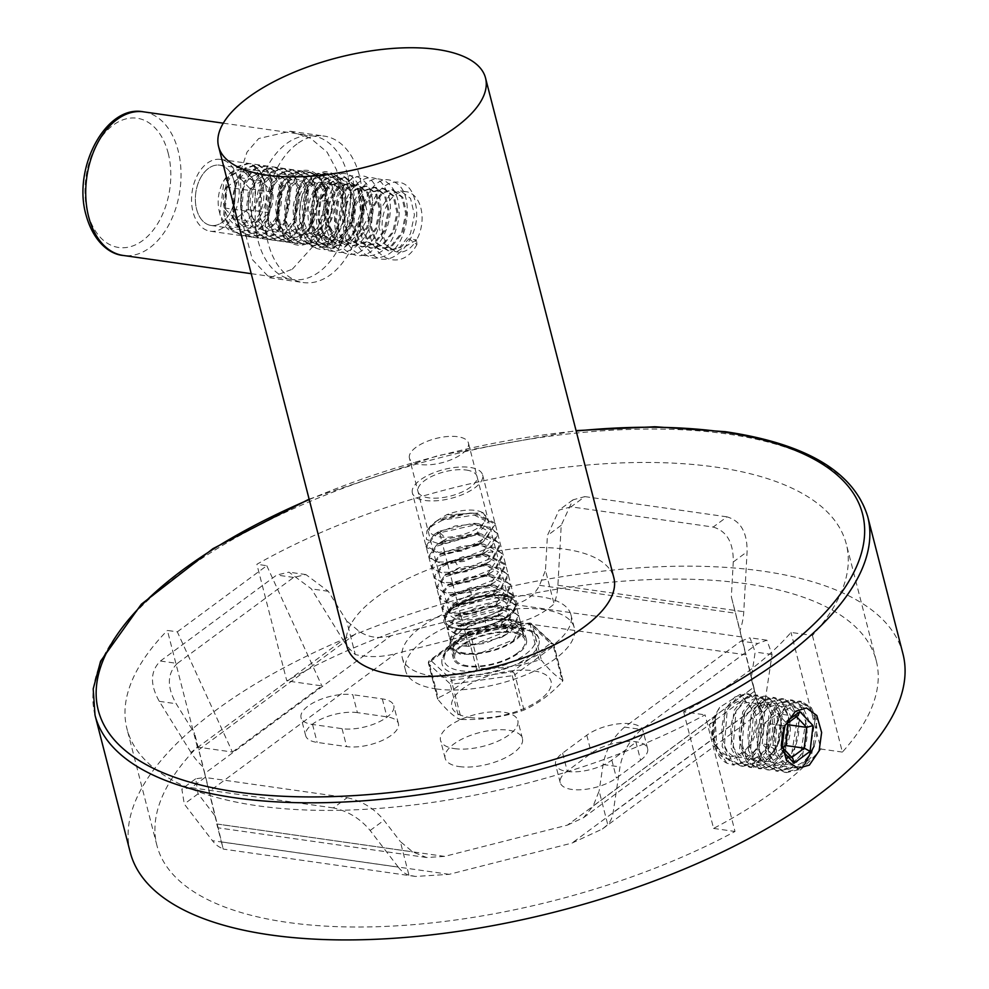 <?xml version="1.0" encoding="UTF-8"?>
<svg xmlns="http://www.w3.org/2000/svg" width="989" height="989" viewBox="0 0 989 989"><rect width="100%" height="100%" fill="white"/><g stroke="black" fill="none" stroke-linecap="round" stroke-linejoin="round"><path stroke-width="0.74" stroke-dasharray="4.95 3.71" d="M346.916 646.349A137.805 56.484 165.6 0 1 416.641 574.51A137.805 56.484 165.6 0 1 565.387 549.241A137.805 56.484 165.6 0 1 613.86 577.811M292.287 269.231L322.055 236.383L338.943 190.852L336.717 170.12L327.075 152.133L310.633 138.299L290.37 131.265L258.722 138.522L246.978 152.17L240.191 172.964L242.058 221.165L252.442 259.674L269.515 277.748L292.287 269.231M503.648 594.884A37.718 15.465 -14.4 0 0 446.027 613.736A37.718 15.465 -14.4 0 0 457.128 629.288A37.718 15.465 -14.4 0 0 504.835 618.768A37.718 15.465 -14.4 0 0 511.301 596.973A37.718 15.465 -14.4 0 0 503.648 594.884M497.529 591.781A30.461 12.486 -14.4 0 0 450.996 607.011A30.461 12.486 -14.4 0 0 449.241 613.254A30.461 12.486 -14.4 0 0 459.959 619.571A30.461 12.486 -14.4 0 0 492.843 613.984A30.461 12.486 -14.4 0 0 508.247 598.098A30.461 12.486 -14.4 0 0 503.71 593.474A30.461 12.486 -14.4 0 0 497.529 591.781M409.434 458.191A30.461 12.486 -14.4 0 1 424.837 442.306A30.461 12.486 -14.4 0 1 457.722 436.718A30.461 12.486 165.6 0 1 468.44 443.035A30.461 12.486 165.6 0 1 453.024 458.921A30.461 12.486 165.6 0 1 420.14 464.509A30.461 12.486 -14.4 0 1 409.434 458.191L449.241 613.254M296.997 143.961A73.977 47.966 98.1 0 0 265.275 223.378A73.977 47.966 98.1 0 0 303.351 282.557A73.977 47.966 98.1 0 0 330.561 274.682A73.977 47.966 -81.9 0 0 362.283 195.266A73.977 47.966 -81.9 0 0 324.207 136.086A73.977 47.966 -81.9 0 0 296.997 143.961M344.16 218.124L346.323 206.565C346.088 195.723 343.48 187.267 338.522 181.21A37.483 24.305 98.1 0 0 312.388 177.216A37.483 24.305 98.1 0 0 297.776 227.433A37.483 24.305 98.1 0 0 329.386 243.455A37.483 24.305 98.1 0 0 332.786 240.488A37.483 24.305 98.1 0 0 344.16 218.124L341.835 186.76L327.025 178.49L313.229 193.288A30.461 19.755 -81.9 0 1 327.235 181.358L315.095 192.002L309.817 212.437L314.564 232.452L327.47 242.045L339.462 238.905C355.78 229.04 359.366 193.683 346.014 184.77L340.426 182.347L330.017 185.709L320.98 199.679L318.755 218.717L324.479 235.493L336.211 243.282L348.215 240.154L359.118 226.296L363.062 207.505L359.106 191.087L349.179 183.595L338.77 186.946L329.696 201.027L327.52 220.164L333.256 236.791L344.963 244.53L356.955 241.403L367.809 227.668L371.815 208.691L367.846 192.323L357.919 184.844L347.51 188.194L338.522 202.003L336.248 221.202L341.971 237.978L353.716 245.779L365.707 242.639L376.426 229.188L380.555 210.274L376.661 193.683L366.672 186.08L356.263 189.443C347.609 197.38 343.925 209.013 345.21 224.342L351.157 239.833L362.456 247.015L374.448 243.887L385.24 230.301L389.307 211.51L385.401 194.92L375.412 187.329L365.003 190.692L355.966 204.661L353.741 223.699L359.464 240.475L371.209 248.264L383.2 245.136L394.104 231.265L398.048 212.474L394.092 196.057L384.165 188.578L373.755 191.928L364.681 206.009L362.506 225.146L368.242 241.773L379.949 249.512L391.941 246.372L402.795 232.65L406.8 213.686L402.844 197.305L392.905 189.814L382.496 193.176L373.521 206.985L371.234 226.184L376.957 242.96L388.702 250.761L400.693 247.621L408.914 238.819L416.567 239.907A30.461 19.755 -81.9 0 1 408.976 248.808A30.461 19.755 98.1 0 1 397.776 252.047A30.461 19.755 98.1 0 1 382.1 227.68A30.461 19.755 98.1 0 1 395.167 194.981A30.461 19.755 -81.9 0 1 406.368 191.73A30.461 19.755 -81.9 0 1 421.215 209.52A30.461 19.755 -81.9 0 1 416.567 239.907L416.925 244.555L408.914 238.819M416.567 239.907L396.354 251.849L384.585 244.023L378.886 227.223L381.161 208.11L390.148 194.264L400.557 190.914L410.497 198.393L414.453 214.774L410.447 233.738L399.593 247.46L387.601 250.6L375.894 242.861L370.158 226.234L372.334 207.097L381.408 193.016L391.817 189.665L401.744 197.145L405.7 213.562L401.757 232.366L390.853 246.224L378.861 249.352L367.117 241.563L361.393 224.787L363.618 205.749L372.655 191.779L383.064 188.417L393.053 196.007L396.96 212.598L392.893 231.389L382.1 244.975L370.109 248.103L358.809 240.92L352.863 225.43C351.577 210.113 355.261 198.48 363.915 190.531L374.324 187.168L384.313 194.771L388.207 211.362L384.078 230.276L373.36 243.727L361.368 246.867L349.624 239.066L343.9 222.302L346.187 203.104L355.162 189.282L365.571 185.932L375.499 193.411L379.467 209.779L375.461 228.756L364.607 242.49L352.616 245.618L340.908 237.879L335.172 221.252L337.348 202.115L346.422 188.046L356.831 184.683L366.758 192.175L370.714 208.592L366.771 227.383L355.867 241.242L343.875 244.37L332.131 236.581L326.407 219.805L328.632 200.767L337.669 186.797L348.079 183.435L353.666 185.858C367.018 194.771 363.433 230.128 347.114 239.993L335.123 243.133L323.292 235.209L317.642 218.346L319.979 199.246L328.929 185.549L339.338 182.186L349.327 189.789L353.221 206.38L349.092 225.294L338.374 238.757L326.382 241.885L310.076 223.971L313.229 193.288M346.323 206.565C346.138 184.288 338.98 172.63 324.862 171.579C307.938 176.042 299.432 191.705 299.333 218.581C303.611 244.159 314.972 253.913 333.417 247.843C350.835 235.543 357.61 217.048 353.716 192.361C345.767 170.949 334.121 167.326 318.779 181.482C305.737 200.841 304.513 220.745 315.132 241.205C329.077 256.757 342.96 254.334 356.806 233.948C367.29 209.928 365.967 191.062 352.826 177.315C333.108 159.909 305.898 206.169 320.461 236.21C332.452 268.81 371.926 248.326 372.556 210.546C376.117 172.383 339.783 162.097 328.645 197.825C315.034 231.649 342.689 270.516 365.782 247.349C393.078 225.455 380.357 163.642 353.914 178.131C329.906 186.834 326.877 246.471 352.195 253.95C376.438 265.732 401.101 214.156 385.537 188.936C372.272 160.564 337.274 190.481 343.307 227.111C346.447 264.879 386.612 265.534 396.292 228.236C408.667 192.15 378.923 161.751 360.713 190.049C340.76 215.145 356.374 267.525 382.595 256.683C409.125 250.155 416.468 190.902 393.993 181.927C370.096 167.153 346.607 228.867 370.01 251.725C388.986 275.733 423.329 237.941 415.603 204.167C410.682 168.563 372.606 178.243 369.49 216.727C363.519 254.754 399.309 276.487 416.925 244.555M327.235 181.358L343.418 189.69L346.644 214.254L335.667 237.57L332.551 240.29C316.48 253.777 296.539 233.355 300.347 206.602C302.486 179.738 326.518 163.469 338.522 181.21M458.031 628.621A36.259 14.86 -14.4 0 0 497.17 621.97A36.259 14.86 -14.4 0 0 515.516 603.067A36.259 14.86 -14.4 0 0 502.758 595.551A36.259 14.86 -14.4 0 0 463.618 602.19A36.259 14.86 -14.4 0 0 445.273 621.104A36.259 14.86 -14.4 0 0 458.031 628.621A36.259 14.86 -14.4 0 0 497.17 621.97A36.259 14.86 -14.4 0 0 515.516 603.067A36.259 14.86 -14.4 0 0 502.758 595.551A36.259 14.86 -14.4 0 0 463.618 602.19A36.259 14.86 -14.4 0 0 445.273 621.104A36.259 14.86 -14.4 0 0 458.031 628.621M412.364 492.955A36.259 14.86 -14.4 0 1 430.709 474.04A36.259 14.86 -14.4 0 1 469.849 467.389A36.259 14.86 165.6 0 1 482.607 474.918A36.259 14.86 165.6 0 1 464.261 493.82A36.259 14.86 165.6 0 1 425.122 500.471A36.259 14.86 -14.4 0 1 412.364 492.955L451.516 645.446A36.259 14.86 165.6 0 1 469.862 626.544A36.259 14.86 165.6 0 1 509.014 619.893A36.259 14.86 165.6 0 1 521.772 627.409A36.259 14.86 165.6 0 1 503.413 646.324A36.259 14.86 165.6 0 1 464.274 652.975A36.259 14.86 165.6 0 1 451.516 645.446M466.276 470.035A30.461 12.486 165.6 0 1 470.443 487.206A30.461 12.486 165.6 0 1 428.694 497.826A30.461 12.486 165.6 0 1 424.528 480.666A30.461 12.486 165.6 0 1 466.276 470.035M347.572 174.694A72.531 47.027 98.1 0 0 313.068 135.963A72.531 47.027 98.1 0 0 266.919 167.462A72.531 47.027 98.1 0 0 258.104 240.846A72.531 47.027 98.1 0 0 292.62 279.566A72.531 47.027 98.1 0 0 338.757 248.078A72.531 47.027 98.1 0 0 347.572 174.694M326.098 190.568A37.718 24.453 -81.9 0 1 311.399 241.081A37.718 24.453 -81.9 0 1 279.578 224.96A37.718 24.453 -81.9 0 1 279.442 224.404A37.718 24.453 -81.9 0 1 285.017 185.252A37.718 24.453 -81.9 0 1 326.098 190.568M316.159 193.09A30.461 19.755 -81.9 0 1 312.462 223.922A30.461 19.755 -81.9 0 1 293.078 237.15A30.461 19.755 -81.9 0 1 278.589 220.881A30.461 19.755 -81.9 0 1 278.478 220.423A30.461 19.755 -81.9 0 1 282.978 188.812A30.461 19.755 -81.9 0 1 301.67 176.833A30.461 19.755 -81.9 0 1 316.159 193.09M234.158 181.42A30.461 19.755 98.1 0 0 219.669 165.163A30.461 19.755 98.1 0 0 200.285 178.391A30.461 19.755 98.1 0 0 196.588 209.211A30.461 19.755 98.1 0 0 222.278 222.228A30.461 19.755 98.1 0 0 234.158 181.42A30.461 19.755 -81.9 0 1 230.462 212.239A30.461 19.755 -81.9 0 1 211.077 225.467A30.461 19.755 -81.9 0 1 196.588 209.211A30.461 19.755 98.1 0 1 208.469 168.402A30.461 19.755 98.1 0 1 234.158 181.42M280.48 224.305A36.259 23.513 -81.9 0 1 284.881 187.613A36.259 23.513 -81.9 0 1 307.95 171.863A36.259 23.513 -81.9 0 1 325.208 191.223A36.259 23.513 -81.9 0 1 320.807 227.915A36.259 23.513 -81.9 0 1 297.726 243.665A36.259 23.513 -81.9 0 1 280.48 224.305M210.261 231.216A36.259 23.513 -81.9 0 0 233.33 215.466A36.259 23.513 -81.9 0 0 237.743 178.774A36.259 23.513 98.1 0 0 220.485 159.414A36.259 23.513 98.1 0 0 197.417 175.164A36.259 23.513 98.1 0 0 193.003 211.856A36.259 23.513 -81.9 0 0 210.261 231.216L297.726 243.665M265.077 182.668A36.259 23.513 98.1 0 0 252.702 164.854L248.115 163.346L236.284 166.782L226.543 179.306L223.625 216.208L231.018 229.671L242.268 235.778L255.595 232.551L266.832 220.238L272.729 183.756L266.721 170.504L256.868 164.594L245.037 168.019L235.283 180.554L232.366 217.456L239.771 230.907L251.021 237.014L264.335 233.8L275.572 221.487L281.469 185.005L275.474 171.74L265.608 165.843L276.537 171.863L282.57 185.153L276.673 221.635L265.435 233.948L252.108 237.175L240.896 231.105L233.466 217.617L236.383 180.703L246.125 168.179L257.956 164.743L267.784 170.615L273.817 183.917L267.908 220.411L256.683 232.712L243.368 235.926L232.155 229.868L224.713 216.368L227.643 179.429L237.385 166.931L249.216 163.506L259.031 169.354L265.077 182.668C274.707 223.032 228.224 253.518 219.842 213.673L224.157 180.01L241.155 168.587L254.482 182.977A29.015 18.803 98.1 0 0 223.526 181.111A29.015 18.803 98.1 0 0 219.237 211.226A29.015 18.803 98.1 0 0 219.348 211.658A29.015 18.803 98.1 0 0 235.629 227.247A29.015 18.803 98.1 0 0 253.765 209.606L255.273 196.143C258.216 169.527 233.28 162.109 225.727 187.02C216.455 210.583 235.901 238.114 252.504 222.253C268.464 210.101 267.042 174.385 252.343 172.84C236.668 168.142 224.318 206.652 238.757 222.018C251.75 239.833 276.796 215.132 272.63 190.988C270.442 165.695 244.221 170.293 241.44 197.12C236.705 223.44 261.257 240.871 274.707 219.521C289.542 200.174 278.02 166.239 262.172 176.771C242.416 186.068 248.301 237.014 270.974 230.029C293.758 226.506 296.515 174.46 276.537 176.388C258.599 174.855 250.798 221.375 270.022 229.955C289.95 242.75 309.557 195.278 293.09 181.074C278.008 163.815 256.435 207.294 273.397 226.592C287.379 246.78 314.502 216.183 306.862 191.915C300.644 163.494 269.255 186.797 276.994 216.492C282.483 247.46 318.062 232.835 316.628 201.694C317.506 169.861 284.226 176.166 284.795 208.63C283.052 241.192 318.545 244.172 324.343 212.103C331.785 183.249 304.884 169.07 295.971 196.218C284.214 224.243 312.277 252.628 327.816 226.073C345 201.632 323.811 166.572 308.519 190.061C293.313 209.124 308.185 248.733 327.952 235.741C350.193 224.849 344.864 175.251 325.121 184.646C305.131 190.642 307.381 242.688 330.165 239.066L335.086 235.852L330.091 226.864C318.433 195.797 356.139 163.989 364.1 199.259L359.18 233.243L345.062 246.286L329.325 243.85L319.224 226.592L319.472 202.251L329.572 183.014L344.333 177.043L357.746 188.689L360.75 213.154L351.206 237.348L333.639 248.338L329.745 248.227L349.883 240.364L361.405 216.097L359.291 189.9L345.433 177.204L332.885 181.172A36.259 23.513 98.1 0 0 319.472 202.251M254.482 182.977L255.273 196.143M226.666 187.181L239.585 177.637L250.155 188.874L247.806 209.668L234.9 219.224L224.33 207.974L226.666 187.181L248.536 190.296L261.455 180.752L272.024 191.99L269.676 212.783L256.769 222.327L246.199 211.09L248.536 190.296M239.585 177.637L261.455 180.752M224.33 207.974L246.199 211.09M234.9 219.224L256.769 222.327M247.806 209.668L269.676 212.783M250.155 188.874L272.024 191.99M252.702 164.854C262.53 176.685 262.889 191.606 253.765 209.606M266.709 165.991L257.115 167.982L262.172 176.771L264.768 169.07C250.328 179.998 245.359 196.959 249.858 219.941L257.264 233.404L268.514 239.511L281.84 236.284L293.065 223.971L298.962 187.49L292.967 174.237L283.101 168.328L271.27 171.752L261.529 184.288L258.611 221.19L266.004 234.653L277.254 240.747L290.581 237.533L301.818 225.22L307.715 188.738L301.707 175.473L291.854 169.576L280.023 173.001L270.269 185.536L267.351 222.438L274.757 235.889L286.006 241.996L299.333 238.782L310.571 226.456L316.455 189.987L310.459 176.722L300.607 170.813L288.763 174.249L279.022 186.773L276.104 223.687L283.497 237.137L294.759 243.245L316.801 231.587L326.222 200.495L325.208 191.223L319.2 177.971L309.347 172.061L297.516 175.498L287.762 188.021L284.844 224.923L292.25 238.386L303.499 244.493L316.826 241.267L328.064 228.953L333.961 192.472L327.952 179.219L318.099 173.31L306.256 176.734L296.515 189.27L293.597 226.172L300.99 239.622L312.252 245.729L325.566 242.515L336.804 230.202L342.701 193.72L336.693 180.455L326.84 174.559L315.009 177.983L305.255 190.518L302.337 227.421L309.742 240.871L320.992 246.978L334.319 243.764L345.557 231.438L351.454 194.957L345.445 181.704L335.592 175.795L323.749 179.232L314.007 191.755L311.09 228.657L318.495 242.12L329.745 248.227M265.608 165.843L253.777 169.267L244.036 181.803L241.118 218.705L248.511 232.155L259.761 238.262L273.088 235.048L284.325 222.723L290.222 186.241L284.214 172.988L274.361 167.079L264.768 169.07M303.499 244.493L293.337 238.534L285.945 225.084L288.813 188.281L298.554 175.683L310.435 172.222L320.312 178.144L326.296 191.384L320.461 227.754L309.236 240.142L295.847 243.393L284.572 237.273L277.192 223.835L280.06 187.032L289.814 174.435L301.694 170.973L311.56 176.895L317.556 190.135L318.569 199.395L309.211 230.412L287.094 242.157L275.844 236.05L268.452 222.587L271.332 185.771L281.074 173.186L292.942 169.725L302.807 175.634L308.803 188.899L302.955 225.294L291.706 237.669L278.354 240.908L267.104 234.813L259.699 221.351L262.592 184.51L272.334 171.938L284.202 168.489L294.054 174.385L300.063 187.65L294.203 224.07L282.953 236.433L269.601 239.659L258.364 233.565L250.959 220.102L253.852 183.249L263.593 170.689L275.449 167.24L285.302 173.137L291.31 186.402L285.438 222.834L274.2 235.184L260.861 238.423L249.624 232.328L242.206 218.853C237.694 195.884 242.664 178.922 257.115 167.982M330.833 248.375L319.583 242.268L312.178 228.818L315.095 191.928L324.862 179.368L336.68 175.955L346.558 181.889L352.541 195.117C358.018 216.517 343.406 246.83 325.987 247.238L322.093 247.139L310.806 240.995L303.438 227.569L306.33 190.729L316.084 178.156L327.94 174.707L337.818 180.641L343.801 193.869L337.941 230.289L326.691 242.651L313.34 245.89L302.065 239.758L294.685 226.333L297.565 189.505L307.319 176.92L319.187 173.458L329.065 179.392L335.048 192.632L329.152 229.102L317.914 241.427L304.6 244.642M332.885 181.172C320.053 194.858 321.462 227.05 335.086 235.852M197.343 747.054L167.401 630.438L177.315 631.847L232.403 752.036L197.343 747.054A371.345 152.219 -14.4 0 0 156.905 845.397A371.345 152.219 -14.4 0 0 372.841 926.841A371.345 152.219 -14.4 0 0 735.012 831.477L705.07 714.849A371.345 152.219 165.6 0 1 342.899 810.226A371.345 152.219 165.6 0 1 126.963 728.782A371.345 152.219 165.6 0 1 167.401 630.438M812.426 635.47L842.368 752.085A371.345 152.219 -14.4 0 0 876.254 660.701A371.345 152.219 -14.4 0 0 653.667 579.455A371.345 152.219 -14.4 0 0 286.81 680.902L256.868 564.286A371.345 152.219 165.6 0 1 623.725 462.84A371.345 152.219 165.6 0 1 846.312 544.086A371.345 152.219 165.6 0 1 812.426 635.47L791.002 632.428A343.776 140.92 165.6 0 1 683.646 711.808L705.07 714.849M902.957 653.853A398.901 163.519 -14.4 0 0 762.618 571.135A398.901 163.519 -14.4 0 0 332.057 644.284A398.901 163.519 -14.4 0 0 130.214 852.246M842.368 752.085L820.944 749.044L791.002 632.428M683.646 711.808L713.588 828.423A343.776 140.92 -14.4 0 0 820.944 749.044M713.588 828.423L735.012 831.477M232.403 752.036L321.87 685.884L286.81 680.902M177.315 631.847L266.783 565.696L256.868 564.286M754.001 705.355L743.852 718.756L740.007 737.831L745.867 755.992L756.313 762.383L767.81 759.181L777.243 745.681L779.938 726.433L774.263 708.309L764.905 702.066L754.001 705.355M266.783 565.696L321.87 685.884M436.26 688.937A87.032 35.678 -14.4 0 0 530.191 672.977A87.032 35.678 -14.4 0 0 574.238 627.607A87.032 35.678 -14.4 0 0 543.616 609.558A87.032 35.678 -14.4 0 0 449.674 625.518A87.032 35.678 -14.4 0 0 405.638 670.888A87.032 35.678 -14.4 0 0 436.26 688.937M466.672 666.45A37.718 15.465 165.6 0 1 453.407 658.625A37.718 15.465 165.6 0 1 472.482 638.968A37.718 15.465 165.6 0 1 513.192 632.045A37.718 15.465 165.6 0 1 526.457 639.871A37.718 15.465 165.6 0 1 507.382 659.527A37.718 15.465 165.6 0 1 466.672 666.45M432.959 676.117A87.032 35.678 -14.4 0 0 526.902 660.158A87.032 35.678 -14.4 0 0 570.937 614.787A87.032 35.678 -14.4 0 0 540.315 596.738A87.032 35.678 -14.4 0 0 446.385 612.698A87.032 35.678 -14.4 0 0 402.35 658.081A87.032 35.678 -14.4 0 0 432.959 676.117M463.384 653.63A37.718 15.465 165.6 0 1 450.119 645.817A37.718 15.465 165.6 0 1 469.194 626.148A37.718 15.465 165.6 0 1 509.904 619.238A37.718 15.465 165.6 0 1 523.169 627.051A37.718 15.465 165.6 0 1 504.093 646.719A37.718 15.465 165.6 0 1 463.384 653.63M469.849 717.47A51.23 21.004 -14.4 0 0 540.068 699.594A51.23 21.004 -14.4 0 0 533.046 670.727A51.23 21.004 -14.4 0 0 462.827 688.604A51.23 21.004 -14.4 0 0 469.849 717.47M461.381 719.46C482.249 720.041 502.239 717.235 521.351 711.029L523.997 710.04C537.695 703.945 550.527 694.463 562.469 681.582L562.926 680.284C556.646 677.008 549.476 670.332 541.44 660.256L539.252 659.947C520.14 666.153 500.15 668.972 479.294 668.379L476.649 669.368C464.694 682.249 451.862 691.744 438.164 697.814L437.707 699.124C445.742 709.2 452.913 715.875 459.193 719.139L461.381 719.46L452.307 684.128L512.277 675.697A2.905 1.187 -14.4 0 0 514.923 674.708A2.905 1.867 -126.5 0 0 512.079 671.84A2.905 0.692 82 0 0 512.277 675.697L521.351 711.029M562.926 680.284L554.025 645.224A2.905 1.187 -14.4 0 0 553.865 644.952L562.926 680.284M476.649 669.368L467.574 634.036A2.905 1.867 53.5 0 1 468.032 632.02A2.905 1.867 53.5 0 1 469.107 631.786A2.905 0.692 -98 0 1 469.355 631.477A2.905 0.692 -98 0 1 470.22 633.047A2.905 1.187 -14.4 0 0 467.574 634.036L429.09 662.494L438.164 697.814L437.707 699.124L428.633 663.792A2.905 2.559 -47 0 1 430.623 660.244L452.109 680.259L512.079 671.84L550.564 643.382L529.078 623.354L469.107 631.786L430.623 660.244A2.905 1.867 -126.5 0 0 429.56 660.467A2.905 1.867 -126.5 0 0 429.09 662.494A2.905 1.187 -14.4 0 0 428.472 663.52A2.905 1.187 -14.4 0 0 428.633 663.792L450.131 683.819A2.905 1.187 -14.4 0 0 452.307 684.128A2.905 0.692 -98 0 1 452.109 680.259A2.905 2.559 133 0 0 450.131 683.819L459.193 719.139M479.294 668.379L470.22 633.047L530.191 624.615A2.905 0.692 82 0 0 529.325 623.045A2.905 0.692 82 0 0 529.078 623.354A2.905 2.559 -47 0 1 532.379 624.924A2.905 1.187 -14.4 0 0 530.191 624.615L539.252 659.947M523.997 710.04L514.923 674.708L553.407 646.25A2.905 1.187 -14.4 0 0 554.025 645.224A2.905 2.905 0 0 0 553.197 643.827A2.905 2.559 133 0 0 550.564 643.382A2.905 1.867 53.5 0 1 553.407 646.25L562.469 681.582M452.875 646.435A50.043 20.509 165.6 0 1 504.551 628.683A50.043 20.509 165.6 0 1 539.067 639.364A50.043 20.509 165.6 0 1 528.311 657.178A50.043 20.509 165.6 0 1 476.636 674.943A50.043 20.509 165.6 0 1 442.12 664.249A50.043 20.509 165.6 0 1 452.875 646.435M517.272 653.136A36.259 14.86 165.6 0 1 479.813 666.005A36.259 14.86 165.6 0 1 454.804 658.266A36.259 14.86 165.6 0 1 462.605 645.36A36.259 14.86 -14.4 0 1 500.051 632.49A36.259 14.86 -14.4 0 1 525.06 640.229A36.259 14.86 -14.4 0 1 517.272 653.136M430.017 527.026L436.977 520.709L430.017 527.026A29.015 11.893 -14.4 0 0 462.84 534.579A29.015 11.893 -14.4 0 0 481.458 512.042A29.015 11.893 -14.4 0 0 446.595 514.774L436.977 520.709L470.294 512.994L485.278 520.671L475.82 534.616L442.466 543.863L439.215 531.217L472.915 523.243L487.911 530.92L478.453 544.865L445.112 554.112L441.873 541.453L436.767 544.754L428.645 556.374L436.347 561.888L453.16 562.197L490.124 547.412L497.578 533.219L478.688 523.663L454.989 525.975L434.134 534.505L426.012 546.126L438.584 552.381L464.175 548.944L487.602 537.064L494.945 522.958L476.068 513.415L469.54 513.303A36.259 14.86 165.6 0 0 442.639 520.14L476.265 514.688L495.279 524.244L483.312 541.725L461.443 551.108L439.301 553.692L426.346 547.412L434.468 535.791L439.92 532.712L475.82 524.8L490.841 527.52L497.912 534.493L490.445 548.697L485.933 551.986L464.113 561.344L441.873 563.94L428.979 557.66L437.101 546.039L475.214 535.086L492.435 537.348L500.545 544.754L493.078 558.946L488.541 562.247L466.623 571.63L444.556 574.201L431.612 567.909L439.734 556.288L477.675 545.335L494.982 547.572L503.178 555.002L495.712 569.194L491.187 572.495L469.404 581.841L447.238 584.45L434.245 578.157L442.367 566.549L454.272 560.738L487.342 555.731L505.812 565.251L498.345 579.455L493.907 582.694L471.951 592.114L449.81 594.698L436.878 588.418L445.001 576.797L483.028 565.844L500.236 568.069L508.445 575.499L500.978 589.704L496.515 592.955L474.572 602.375L452.406 604.947L439.512 598.666L447.634 587.046L485.438 576.105L502.869 578.318L511.066 585.76L503.611 599.952L499.111 603.228L477.242 612.611L455.027 615.195L442.145 608.915L450.255 597.294L469.33 589.234L498.543 586.86L513.699 596.008L506.244 610.213L501.732 613.489L479.888 622.86L457.771 625.456L444.766 619.176L452.888 607.555L490.668 596.602L508.074 598.802L516.332 606.257L508.878 620.462L504.415 623.713L482.632 633.084L460.404 635.717L447.399 629.424L455.521 617.804L493.585 606.85L510.856 609.113L518.965 616.518L511.511 630.71L507.073 633.949L485.117 643.382L463 645.965L450.032 639.673L458.154 628.052C465.213 623.552 474.09 620.301 484.783 618.31L486.192 626.445L487.083 627.286L508.729 624.949L522.909 631.86L522.736 635.259L522.6 630.636L509.854 620.078L484.783 618.31M436.767 544.754L442.219 541.688L481.334 533.912L500.211 543.468L492.757 557.66L455.793 572.458L438.98 572.137L431.278 566.623L439.573 554.903L460.268 546.484L484.004 544.173L502.845 553.716L495.39 567.921L458.426 582.706L441.613 582.397L433.911 576.884L442.244 565.127L462.939 556.72L486.65 554.421L505.478 563.965L498.023 578.169L461.059 592.955L444.246 592.646L436.545 587.132L444.667 575.511L449.785 572.211M444.667 575.511L456.572 569.701L489.172 564.67L508.111 574.226L500.657 588.418L463.693 603.203L446.88 602.894L439.178 597.381L447.3 585.76L468.106 577.242L491.805 574.918L510.744 584.474L503.277 598.679L466.326 613.464L449.513 613.143L441.811 607.642L450.069 595.922L470.739 587.503L494.475 585.179L513.378 594.723L505.911 608.927L468.959 623.713L452.134 623.404L444.444 617.89L452.566 606.269L457.61 603.006L472.557 596.862L491.385 595.019L506.343 602.697L496.886 616.629L463.569 625.876L460.318 613.205L494.006 605.268L508.964 612.933L499.556 626.853L466.19 636.125L462.951 623.453L496.589 615.517L511.597 623.169L502.189 637.101L468.786 646.373L465.559 633.726L486.192 626.445L505.169 624.702L522.736 635.259M452.566 606.269L471.629 598.197L497.183 595.427L516.011 604.984L508.544 619.176L471.592 633.961L454.767 633.652L447.077 628.139L455.447 616.357L476.105 607.975L499.779 605.676L518.644 615.232L511.177 629.424L474.226 644.222L457.4 643.901L449.711 638.399L458.068 626.618L478.701 618.236L502.338 615.924L521.277 625.481L513.81 639.685L476.859 654.471L460.033 654.162L452.344 648.648L460.466 637.027L465.547 633.726M434.591 522.254L434.715 522.18C442.553 517.21 454.161 514.243 469.54 513.303M441.873 541.453L446.398 538.98L475.548 533.504L490.544 541.181L481.074 555.126L447.696 564.36L444.457 551.738L478.206 543.752L493.177 551.442L483.695 565.387L450.378 574.621L447.115 561.975L480.852 554.001L495.81 561.69L486.341 575.623L453.049 584.87L449.772 572.211L459.205 567.748L483.411 564.249L498.431 571.902L489.023 585.847L455.608 595.118L452.381 582.484L486.044 574.51L501.064 582.162L491.644 596.107L458.216 605.367L454.977 592.745L488.69 584.759L503.71 592.423L494.253 606.381L460.849 615.615L457.61 603.006M442.639 520.14L432.242 525.814L426.865 530.87L426.383 539.401L438.176 543.554L478.515 532.861L488.566 521.537L483.176 512.834L446.595 514.774M460.466 637.027C467.463 632.54 476.339 629.288 487.083 627.286M444.593 856.387L216.937 823.973L204.661 773.485L390.927 635.754L513.773 604.489L741.416 636.904L753.692 687.392L567.426 825.123L444.593 856.387L426.63 857.512L412.722 851.888L400.322 841.565L408.952 875.191L415.528 876.452L449.191 874.325L572.025 843.073L602.375 829.005L607.753 824.591A43.516 27.915 -126.5 0 0 613.143 812.476L619.979 766.908C622.823 751.875 629.993 739.401 641.49 729.499L757.797 643.505L740.909 641.107L624.603 727.1L641.49 729.499M449.191 874.325L221.548 841.923L209.26 791.435L395.538 653.692L518.372 622.44L746.027 654.842L759.836 712.142A43.516 27.915 -126.5 0 0 765.239 700.014L613.143 812.476M459.18 766.574A39.894 16.356 -14.4 0 0 502.239 759.255A39.894 16.356 -14.4 0 0 522.427 738.462A39.894 16.356 -14.4 0 0 508.383 730.191A39.894 16.356 -14.4 0 0 465.337 737.51A39.894 16.356 -14.4 0 0 445.149 758.303A39.894 16.356 -14.4 0 0 459.18 766.574M357.4 712.636A32.637 13.376 -14.4 0 0 322.179 718.632A32.637 13.376 -14.4 0 0 305.663 735.643A32.637 13.376 -14.4 0 0 317.148 742.405L346.669 746.608A32.637 13.376 -14.4 0 0 381.89 740.625A32.637 13.376 -14.4 0 0 398.406 723.614A32.637 13.376 -14.4 0 0 386.922 716.84L357.4 712.636L352.801 694.698A32.637 13.376 -14.4 0 0 317.568 700.682A32.637 13.376 -14.4 0 0 301.052 717.705A32.637 13.376 -14.4 0 0 312.536 724.467L342.058 728.67A32.637 13.376 -14.4 0 0 377.291 722.687A32.637 13.376 -14.4 0 0 393.795 705.664A32.637 13.376 -14.4 0 0 382.323 698.902L352.801 694.698M640.6 760.17A32.637 13.376 -14.4 0 0 647.61 748.549A32.637 13.376 -14.4 0 0 625.097 741.589A32.637 13.376 -14.4 0 0 591.397 753.173L567.241 771.024A32.637 13.376 -14.4 0 0 560.231 782.645A32.637 13.376 -14.4 0 0 582.744 789.618A32.637 13.376 -14.4 0 0 616.444 778.034L640.6 760.17L635.989 742.232A32.637 13.376 -14.4 0 0 642.998 730.611A32.637 13.376 -14.4 0 0 620.499 723.639A32.637 13.376 -14.4 0 0 586.786 735.223L562.63 753.086A32.637 13.376 -14.4 0 0 555.62 764.707A32.637 13.376 -14.4 0 0 578.132 771.667A32.637 13.376 -14.4 0 0 611.832 760.096L635.989 742.232M567.426 825.123L583.609 817.631L593.215 805.961L599.124 790.977L607.753 824.591M408.952 875.191A43.516 28.211 -81.9 0 1 398.283 867.143L212.412 840.687A43.516 28.211 -81.9 0 0 223.081 848.723L221.548 841.923M415.528 876.452L223.205 849.069L216.776 823.998C218.136 829.128 218.186 829.128 216.937 823.973C218.186 829.128 218.136 829.128 216.776 823.998L412.722 851.888M209.26 791.435L203.202 767.007A43.516 27.915 53.5 0 1 190.939 752.369L343.022 639.92A43.516 27.915 53.5 0 0 355.298 654.557C368.588 657.524 382.001 657.228 395.538 653.692M204.661 773.485L194.573 733.393L203.202 767.007M190.939 752.369L159.303 701.337C149.858 684.549 150.229 671.111 160.416 661.023L276.722 575.029L288.986 572.161L311.399 588.875L343.022 639.92M160.416 661.023L177.303 663.434L293.609 577.428L305.885 574.56L328.286 591.286L346.669 620.931L355.298 654.557M398.283 867.143L370.146 830.488C360.355 818.657 348.091 811.141 333.355 807.914L347.176 797.703L205.032 777.465L191.211 787.689L181.84 789.024L184.275 804.032L212.412 840.687M333.355 807.914L191.211 787.689M518.372 622.44C531.958 619.077 543.863 612.92 554.1 603.97A43.516 28.211 98.1 0 0 557.895 585.241L561.22 525.307L572.903 499.865L584.858 496.614L571.036 506.838L713.18 527.063L727.002 516.851C740.662 520.869 747.35 532.502 747.091 551.763L743.765 611.697A43.516 28.211 98.1 0 1 739.97 630.426L746.027 654.842M584.858 496.614L727.002 516.851M214.452 815.109L198.097 793.808L195.661 778.813L205.032 777.465M347.176 797.703C361.912 800.917 374.176 808.433 383.979 820.264L400.322 841.565M454.569 748.636A39.894 16.356 -14.4 0 0 497.628 741.317A39.894 16.356 -14.4 0 0 517.816 720.524A39.894 16.356 -14.4 0 0 503.784 712.253A39.894 16.356 -14.4 0 0 460.726 719.559A39.894 16.356 -14.4 0 0 440.538 740.365A39.894 16.356 -14.4 0 0 454.569 748.636M390.927 635.754C378.935 639.005 368.316 637.509 359.069 631.254L346.669 620.931M513.773 604.489C525.864 601.621 534.468 595.23 539.549 585.327L545.471 570.344L554.1 603.97M713.18 527.063C726.841 531.081 733.529 542.726 733.269 561.987L731.341 596.8L739.97 630.426M571.036 506.838L559.069 510.089L547.399 535.531L545.471 570.344M741.416 636.904L731.341 596.8M602.375 829.005L759.96 712.488L751.207 678.516L753.544 687.404L593.215 805.961M753.692 687.392C754.953 692.535 754.904 692.535 753.544 687.404C754.904 692.535 754.953 692.535 753.692 687.392M624.603 727.1C613.093 736.99 605.923 749.464 603.092 764.509L599.124 790.977M765.239 700.014L772.063 654.458L766.871 640.18L757.797 643.505M740.909 641.107L749.971 637.769L755.176 652.048L751.207 678.516M177.303 663.434C167.116 673.509 166.745 686.947 176.203 703.748L194.573 733.393M732.045 764.781L734.234 765.103L716.753 748.92L715.22 717.878A36.259 23.513 98.1 0 0 714.355 744.841A36.259 23.513 98.1 0 0 726.853 763.187L732.045 764.781L745.385 761.555L756.634 749.205L762.494 712.772L756.498 699.52L746.633 693.61L734.802 697.035L725.085 709.509L722.143 746.472L729.536 759.923L740.786 766.03L754.113 762.816L765.35 750.49L771.247 714.021L765.214 700.731L755.386 694.847L743.567 698.271L733.838 710.745L730.883 747.709L738.251 761.134L749.538 767.279L763.755 763.459L775.327 749.464C780.68 738.165 782.237 726.767 779.987 715.257L774.004 702.017L764.126 696.095L752.308 699.52L742.591 711.981L739.636 748.957L747.016 762.408L758.279 768.527L771.581 765.313L782.831 753.012L788.74 716.506L782.732 703.253L772.879 697.344L761.048 700.768L751.294 713.304L748.376 750.206L755.744 763.619L767.031 769.763L780.37 766.537L791.62 754.174L797.48 717.754L791.497 704.502L781.619 698.58L769.801 702.017L760.071 714.478L757.129 751.455L760.788 759.923L775.784 771.012L789.086 767.81L800.324 755.497L806.233 718.991L800.2 705.713L790.372 699.829L778.541 703.253L768.812 715.752L765.869 752.691L773.237 766.104L784.524 772.261L797.876 769.022L809.113 756.659L814.985 720.239L808.99 706.999L799.124 701.077L787.306 704.489L777.577 716.963L774.622 753.939L787.874 769.43L804.675 764.423M774.622 753.939A36.259 23.513 -81.9 0 1 788.765 705.367L801.3 701.386L811.165 707.296L817.161 720.548L811.264 757.03L800.039 769.355L786.712 772.57L775.463 766.463L768.057 753.012L770.975 716.098L780.729 703.575L792.56 700.138L802.413 706.047L808.421 719.312L802.524 755.781L791.287 768.107L777.96 771.321L766.71 765.214L759.317 751.764L762.235 714.862L771.976 702.326L783.807 698.902L793.673 704.798L799.668 718.063L793.771 754.545L782.534 766.858L769.219 770.072L754.224 758.996L750.564 750.515L753.482 713.613L763.236 701.077L775.067 697.653L784.92 703.562L790.928 716.815L785.031 753.297L773.794 765.61L760.467 768.836L749.217 762.729L741.824 749.266L744.742 712.364L754.483 699.841L766.314 696.404L776.18 702.314L782.175 715.579L776.278 752.048L765.041 764.373L751.727 767.588L740.477 761.481L733.072 748.03L735.989 711.128L745.743 698.593L757.574 695.168L767.427 701.065L773.435 714.33C775.673 725.852 774.115 737.25 768.762 748.525L757.191 762.531L742.974 766.339L731.724 760.232L724.331 746.782L727.249 709.879L736.99 697.344L748.821 693.919L758.687 699.829L764.682 713.081L758.786 749.563L747.548 761.876L734.234 765.103M760.788 759.923L761.481 754.273C773.077 767.934 784.314 765.585 795.181 747.239C801.683 728.164 799.508 714.936 788.641 707.555C760.751 695.7 757.364 777.774 790.372 763.187C821.179 750.738 804.218 685.006 781.483 714.911C772.199 730.006 771.989 744.853 780.865 759.441C793.796 770.48 804.885 766.03 814.12 746.089C818.867 731.712 817.446 719.238 809.867 708.656C802.227 701.782 795.193 700.682 788.765 705.367M754.224 758.996L761.481 754.273C751.591 739.488 758.612 710.349 771.655 706.282C784.561 700.311 795.317 722.291 787.949 742.146C777.267 764.052 765.412 767.489 752.382 752.444C741.837 735.865 752.011 704.205 766.215 704.267C779.283 702.252 786.774 727.719 777.169 745.842C764.114 765.09 752.258 765.424 741.602 746.831C734.271 729.078 745.051 702.45 757.957 702.994C771 701.56 777.984 727.471 768.07 745.286C756.387 762.729 745.125 763.916 734.295 748.858C727.583 729.14 730.772 713.934 743.876 703.266C757.92 699.582 764.46 708.915 763.483 731.254C757.71 753.259 747.412 761.443 732.565 755.794C719.226 748.117 718.496 718.063 730.043 706.171C743.209 695.786 751.615 700.805 755.25 721.228C754.063 743.604 745.545 755.472 729.721 756.845C714.96 750.886 710.201 737.028 715.455 715.282C712.117 723.8 711.499 732.626 713.601 741.75L709.521 724.949L719.596 707.395L740.205 694.278L755.435 713.267C764.274 750.243 721.315 778.528 713.601 741.75M715.22 717.878L719.596 707.395M726.853 763.187L713.885 742.924L715.455 715.282M791.793 757.413L792.857 758.551M782.695 747.746L772.78 755.077L791.361 757.722L782.2 747.647M782.039 748.129L780.976 749.242L781.656 743.147M772.78 755.077L762.21 743.839L780.791 746.485L783.14 725.691L784.747 725.098L783.881 723.454L787.355 720.894M762.21 743.839L764.546 723.046L783.14 725.691L797.888 715.616M796.516 716.642L777.465 713.502L787.021 723.664M764.546 723.046L777.465 713.502M353.666 185.858L352.826 177.315L346.014 184.77M352.863 225.43L343.307 227.111L345.21 224.342M168.167 153.097A65.274 42.317 -81.9 0 1 142.713 240.537A65.274 42.317 -81.9 0 1 87.65 212.635A65.274 42.317 -81.9 0 1 113.092 125.195A65.274 42.317 -81.9 0 1 168.167 153.097M143.59 111.844A72.531 47.027 -81.9 0 1 178.107 150.563A72.531 47.027 -81.9 0 1 169.292 223.947A72.531 47.027 -81.9 0 1 123.155 255.446M318.569 199.395L316.628 201.694L326.222 200.495M325.987 247.238L330.165 239.066L333.639 248.338M95.006 715.134A398.901 163.519 165.6 0 1 296.848 507.172A398.901 163.519 165.6 0 1 727.409 434.01A398.901 163.519 -14.4 0 1 867.749 516.728M309.236 499.569A394.549 161.739 165.6 0 1 576.179 431.019M437.521 698.766L428.472 663.52A2.905 2.905 0 0 1 429.56 660.467L468.032 632.02A2.905 2.905 0 0 1 469.355 631.477L529.325 623.045A2.905 2.905 0 0 1 531.711 623.799L553.197 643.827A2.905 2.559 133 0 1 553.865 644.952L532.379 624.924L541.44 660.256M454.396 644.185A47.138 19.323 165.6 0 1 519.015 627.743A47.138 19.323 165.6 0 1 525.468 654.31A47.138 19.323 165.6 0 1 460.862 670.752A47.138 19.323 165.6 0 1 454.396 644.185M439.92 532.712L446.398 538.98L442.219 541.688M454.272 560.738L459.205 567.748L456.572 569.701M469.33 589.234L472.557 596.862L471.629 598.197M758.303 705.33L572.025 843.073M328.286 591.286L311.399 588.875M293.609 577.428L276.722 575.029M198.097 793.808L184.275 804.032M370.146 830.488L383.979 820.264M198.74 749.81L359.069 631.254M557.895 585.241L743.765 611.697M733.269 561.987L747.091 551.763M561.22 525.307L547.399 535.531M539.549 585.327L735.495 613.217M603.092 764.509L619.979 766.908M772.063 654.458L755.176 652.048M159.303 701.337L176.203 703.748M312.536 724.467L317.148 742.405M342.058 728.67L346.669 746.608M382.323 698.902L386.922 716.84M586.786 735.223L591.397 753.173M562.63 753.086L567.241 771.024M611.832 760.096L616.444 778.034M782.534 750.898L780.976 749.242M782.868 732.392L783.881 723.454M775.327 749.464L768.07 745.286L768.762 748.525M450.996 607.011L446.027 613.736M503.71 593.474L511.301 596.973M468.44 443.035L508.247 598.098M269.515 277.748L303.351 282.557M290.37 131.265L324.207 136.086M326.382 241.885L327.47 242.045M335.123 243.133L336.211 243.282M370.109 248.115L371.209 248.264M343.875 244.37L344.963 244.53M352.616 245.618L353.716 245.779M361.368 246.867L362.456 247.015M378.861 249.352L379.949 249.512M387.601 250.6L388.702 250.761M396.354 251.849L397.776 252.047M348.079 183.435L349.179 183.595M339.338 182.186L340.426 182.347M356.831 184.683L357.919 184.832M365.571 185.932L366.672 186.08M374.324 187.168L375.412 187.329M400.557 190.902L406.368 191.73M383.064 188.417L384.165 188.578M391.817 189.665L392.905 189.814M343.418 189.69L341.835 186.76M335.667 237.57L332.786 240.488M482.607 474.918L521.772 627.409M223.279 123.18L313.068 135.963M251.231 273.681L292.62 279.566M278.478 220.423L279.442 224.404M282.978 188.812L285.017 185.252M219.669 165.163L301.67 176.833M211.077 225.467L293.078 237.15M220.485 159.414L307.95 171.863M248.115 163.346L249.216 163.506M256.868 164.594L257.956 164.743M274.361 167.079L275.449 167.24M283.101 168.328L284.202 168.489M291.854 169.576L292.942 169.725M300.607 170.813L301.694 170.973M309.347 172.061L310.435 172.222M318.099 173.31L319.187 173.458M326.84 174.546L327.94 174.707M335.592 175.795L336.68 175.955M242.268 235.778L243.368 235.926M251.021 237.014L252.108 237.175M259.761 238.262L260.861 238.423M268.514 239.511L269.601 239.659M277.254 240.747L278.354 240.908M286.006 241.996L287.094 242.157M294.759 243.245L295.847 243.393M312.252 245.729L313.34 245.89M320.992 246.978L322.093 247.139M344.333 177.043L345.433 177.204M359.18 233.243L368.44 217.098L364.224 199.729M219.237 211.226L219.719 213.179M223.526 181.111L224.157 180.01M156.905 845.397L126.963 728.782M876.254 660.701L846.312 544.086M309.124 499.148L438.016 455.595L576.068 430.611M756.313 762.383L797.9 768.305M764.905 702.066L806.492 707.988M574.238 627.607L570.937 614.787M405.638 670.888L402.35 658.081M453.407 658.625L450.119 645.817M526.457 639.871L523.169 627.051M442.12 664.249C440.624 657.833 444.37 651.219 453.333 644.42C470.999 632.639 491.273 626.791 514.169 626.902C529.387 628.027 537.682 632.181 539.067 639.364M426.012 546.126L426.346 547.412M494.945 522.958L495.279 524.244M428.645 556.374L428.979 557.66M431.278 566.623L431.612 567.909M433.911 576.884L434.245 578.157M436.545 587.132L436.878 588.418M439.178 597.381L439.512 598.666M441.811 607.642L442.145 608.915M444.444 617.89L444.766 619.176M447.077 628.139L447.399 629.424M449.711 638.399L450.032 639.673M452.344 648.648L454.804 658.266M476.068 513.415L470.294 512.994M434.319 534.381L439.215 531.217M478.688 523.663L472.915 523.243M475.82 534.616L478.515 532.861M442.466 543.863L438.176 543.554M478.453 544.865L483.312 541.725M445.112 554.112L439.301 553.692M485.933 551.973L481.074 555.126M441.873 563.94L447.696 564.36M483.695 565.387L488.541 562.247M450.378 574.621L444.556 574.201M486.353 575.623L491.187 572.495M453.036 584.87L447.238 584.45M497.578 533.219L497.912 534.493M500.211 543.468L500.545 544.754M502.845 553.716L503.178 555.002M505.478 563.965L505.812 565.251M508.111 574.226L508.445 575.499M513.378 594.723L513.699 596.008M510.744 584.474L511.066 585.76M516.011 604.984L516.332 606.257M521.277 625.481L522.6 630.636M522.909 631.86L525.06 640.229M518.644 615.232L518.965 616.518M439.573 554.903L444.457 551.738M484.004 544.173L478.206 543.765M442.244 565.127L447.127 561.975M486.65 554.421L480.864 554.013M475.548 533.504L481.334 533.924M447.461 585.661L452.369 582.484M491.805 574.93L486.044 574.51M450.069 595.934L454.977 592.757M494.475 585.179L488.69 584.759M483.411 564.249L489.172 564.67M455.447 616.37L460.318 613.217M499.779 605.676L494.006 605.268M458.068 626.618L462.951 623.466M502.338 615.924L496.589 615.517M491.385 595.019L497.183 595.44M508.729 624.949L505.169 624.702M501.732 613.489L496.886 616.629M457.771 625.456L463.569 625.876M499.556 626.853L504.415 623.713M466.19 636.125L460.404 635.704M502.189 637.101L507.073 633.949M468.786 646.373L463 645.953M493.907 582.682L489.023 585.847M449.81 594.698L455.62 595.106M491.632 596.107L496.515 592.943M458.216 605.367L452.406 604.947M494.24 606.381L499.111 603.228M460.849 615.615L455.027 615.195M430.784 525.567L426.865 530.87M481.458 512.042L483.176 512.834M305.885 574.572L288.986 572.161M195.661 778.813L181.84 789.037M426.63 857.512L217.815 827.793M572.903 499.878L559.082 510.089M766.871 640.192L749.971 637.781M754.582 691.2L583.609 817.631M522.427 738.462L517.816 720.524M445.149 758.303L440.538 740.365M305.663 735.643L301.052 717.705M398.406 723.614L393.795 705.664M647.61 748.549L642.998 730.611M560.231 782.645L555.62 764.707M799.124 701.077L801.3 701.386M790.372 699.829L792.56 700.138M781.619 698.58L783.807 698.902M772.879 697.344L775.067 697.653M764.126 696.095L766.314 696.404M755.386 694.847L757.574 695.168M746.633 693.61L748.821 693.919M775.784 771.012L777.96 771.321M784.524 772.261L786.712 772.57M767.031 769.763L769.219 770.072M758.279 768.527L760.467 768.836M749.538 767.279L751.727 767.588M740.786 766.03L742.974 766.339M713.885 742.924L714.355 744.841M784.537 726.927L784.747 725.098M784.5 725.518L785.365 724.875"/><path stroke-width="1.48" d="M267.079 175.14A137.805 56.484 165.6 0 1 218.594 146.57A137.805 56.484 165.6 0 1 288.318 74.719A137.805 56.484 165.6 0 1 437.064 49.45A137.805 56.484 165.6 0 1 485.537 78.02A137.805 56.484 165.6 0 1 415.813 149.871A137.805 56.484 165.6 0 1 267.079 175.14M485.537 78.02L613.86 577.811A137.805 56.484 165.6 0 1 544.135 649.649A137.805 56.484 165.6 0 1 395.402 674.931A137.805 56.484 165.6 0 1 346.916 646.349L218.594 146.57M95.006 715.134L130.214 852.246A398.901 163.519 -14.4 0 0 270.553 934.964A398.901 163.519 -14.4 0 0 701.114 861.815A398.901 163.519 -14.4 0 0 902.957 653.853L867.749 516.728A398.901 163.519 -14.4 0 1 665.906 724.69A398.901 163.519 -14.4 0 1 235.357 797.851A398.901 163.519 165.6 0 1 95.006 715.134L93.201 688.9L100.581 661.233L141.34 604.217L212.994 548.635L309.124 499.148M809.361 765.09L797.9 768.305L786.576 760.603L781.669 743.58L785.118 725.456L795.539 711.264L806.492 707.976L816.803 715.517L821.624 732.503L819.115 750.824L809.361 765.09M804.675 764.423L814.12 746.089M782.25 747.264L792.857 758.551L794.08 763.187L782.534 750.898M784.537 726.927L782.039 748.129M785.365 724.875L797.888 715.616L799.891 711.623L812.995 725.567L810.09 751.343L794.08 763.187M796.516 716.642L806.616 727.385L788.035 724.739L785.686 745.533L782.695 747.746M787.021 723.664L788.035 724.739M810.09 751.343L804.28 748.179L806.616 727.385L812.995 725.567M791.793 757.413L804.28 748.179L785.686 745.533M143.59 111.844C106.095 104.204 72.209 167.969 86.092 215.219C93.967 243.64 111.3 254.581 123.155 255.446A72.531 47.027 -81.9 0 1 88.639 216.715A72.531 47.027 -81.9 0 1 97.454 143.331A72.531 47.027 -81.9 0 1 143.59 111.844L223.279 123.18M576.179 431.019A394.549 161.739 165.6 0 1 723.738 432.144A394.549 161.739 165.6 0 1 777.787 654.421A394.549 161.739 165.6 0 1 237.051 792.016A394.549 161.739 165.6 0 1 309.236 499.569M787.355 720.894L799.891 711.623M781.656 743.147L782.868 732.392M123.155 255.446L251.231 273.681M576.068 430.611L654.755 426.741L725.333 431.686C806.616 443.74 854.088 472.087 867.749 516.728"/></g></svg>
